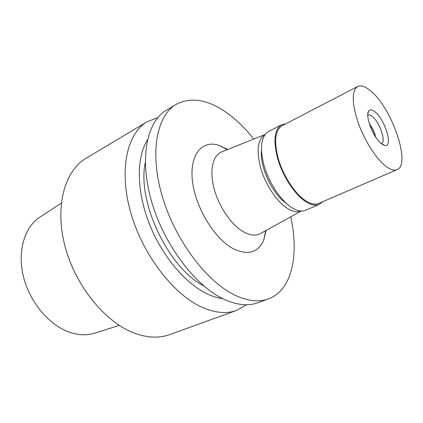 <?xml version="1.0" encoding="UTF-8"?>
<svg xmlns="http://www.w3.org/2000/svg" width="423" height="423" viewBox="0 0 423 423"><rect width="100%" height="100%" fill="white"/><g stroke="black" fill="none" stroke-linecap="round" stroke-linejoin="round"><path stroke-width="0.63" d="M61.277 203.14L40.037 217.089C24.592 226.823 17.089 251.156 23.508 276.859C29.869 302.551 49.528 325.588 69.932 332.372C78.958 335.328 87.328 335.555 95.053 333.044L119.291 325.419M261.446 151.27C259.77 167.096 272.761 194.469 286.075 203.183M301.123 211.029C297.364 212.616 292.827 211.77 287.508 208.491C276.965 201.887 265.549 184.856 260.684 168.121C256.121 150.065 257.702 138.823 265.422 134.398M260.716 233.406L260.166 233.713C255.608 236.018 250.13 235.437 243.733 231.963C231.698 225.29 219.093 207.164 214.191 189.065C209.253 170.95 212.605 155.717 221.414 152.031L221.996 151.799M227.801 149.472L218.585 145.174C201.776 139.913 189.203 155.051 192.518 181.62C195.643 208.105 214.884 239.254 233.586 248.851C248.015 255.561 258.051 252.695 263.688 240.238L266.189 230.382M290.707 216.83C299.267 254.683 292.071 290.395 268.404 298.924C259.119 302.308 248.275 301.202 235.87 295.603C207.45 282.707 175.534 241.015 162.469 197.012C149.293 152.973 156.69 115.542 176.111 104.402C191.122 96.656 208.063 99.49 226.934 112.893C236.446 119.73 245.403 128.449 253.805 139.056M176.111 104.402L166.382 110.223C146.712 121.523 138.961 158.81 151.852 202.416C164.632 245.996 196.399 287.111 224.941 299.717C237.403 305.184 248.338 306.204 257.739 302.778L268.404 298.924M145.306 162.622C136.714 201.258 168.465 268.177 203.823 285.959M222.731 298.664C218.136 298.078 213.356 296.666 208.386 294.434C186.12 284.499 161.946 256.206 149.15 223.37C136.343 190.524 136.386 157.414 147.426 139.944M246.583 304.756L236.621 310.413C226.992 313.919 215.894 313.062 203.336 307.844C174.577 295.814 143.122 255.82 130.897 213.092C118.556 170.332 126.979 133.351 147.114 121.755L157.795 117.615M147.114 121.755L86.086 158.265C64.703 170.67 54.435 206.535 65.116 246.593C75.685 286.625 106.036 323.146 135.244 333.456C148.002 337.924 159.497 338.3 169.739 334.582L236.621 310.413M375.555 136.878C374.27 132.188 372.219 127.862 369.395 123.907M281.448 124.848L268.293 131.685C260.811 136.661 259.511 148.33 264.38 166.699C269.52 183.719 281.099 200.888 291.733 207.608C297.152 210.977 301.763 211.865 305.575 210.268L319.196 204.409C315.473 205.964 310.931 205.012 305.554 201.549C295.011 194.643 283.378 177.205 278.085 160.005C273.041 141.451 274.157 129.729 281.448 124.848L285.705 123.849M322.664 201.739L319.196 204.409M357.636 86.519L281.961 125.79C274.85 130.554 273.755 141.985 278.672 160.074C283.828 176.846 295.164 193.856 305.454 200.608C310.709 203.997 315.151 204.933 318.789 203.41L397.07 169.639C394.014 170.913 390.011 169.575 385.067 165.636C375.375 157.805 363.796 139.225 357.736 121.459C351.777 102.361 351.746 90.712 357.636 86.519C361.305 84.859 366.054 86.683 371.88 91.997C392.639 109.964 411.024 164.753 397.07 169.639M375.502 112.222C372.383 109.515 370.109 109.123 368.687 111.038C364.853 115.601 373.06 137.189 381.102 143.492L385.067 145.57C393.184 147.072 385.364 120.391 375.502 112.222M381.176 143.55L381.509 143.434C386.294 141.858 379.907 122.712 372.721 116.827C370.823 115.178 369.279 114.617 368.089 115.146L367.788 115.331M369.263 123.474C372.293 127.667 374.477 132.256 375.804 137.253M301.192 211.035L260.166 233.713M264.925 134.599L221.414 152.031M227.363 149.647L218.585 145.174M265.776 230.609L263.688 240.238M367.841 113.866L368.687 111.038M382.344 144.433L385.067 145.57"/></g></svg>
